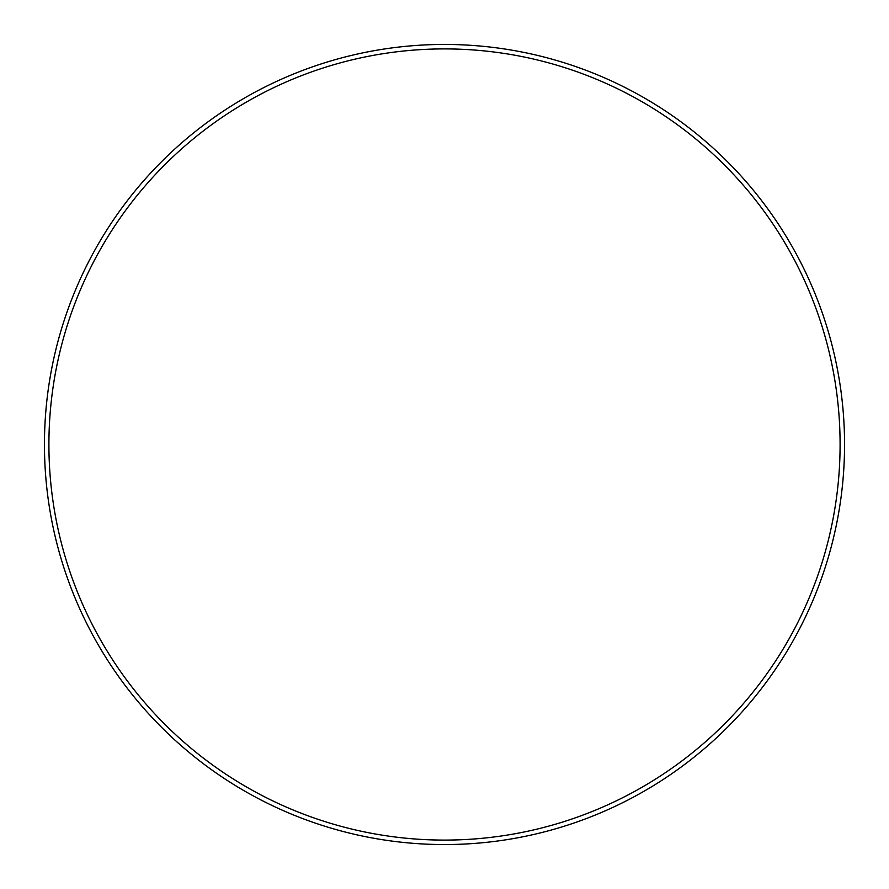 <?xml version="1.0" encoding="UTF-8"?>
<svg xmlns="http://www.w3.org/2000/svg" width="889" height="889" viewBox="0 0 889 889"><rect width="100%" height="100%" fill="white"/><g stroke="black" fill="none" stroke-linecap="round" stroke-linejoin="round"><path stroke-width="1.33" d="M444.5 48.906A395.594 395.594 0 0 1 840.094 444.5A395.594 395.594 0 0 1 444.5 840.094A395.594 395.594 0 0 1 48.906 444.5A395.594 395.594 0 0 1 444.5 48.906M444.5 44.45A400.05 400.05 0 0 1 844.55 444.5A400.05 400.05 0 0 1 444.5 844.55A400.05 400.05 0 0 1 44.45 444.5A400.05 400.05 0 0 1 444.5 44.45"/></g></svg>
